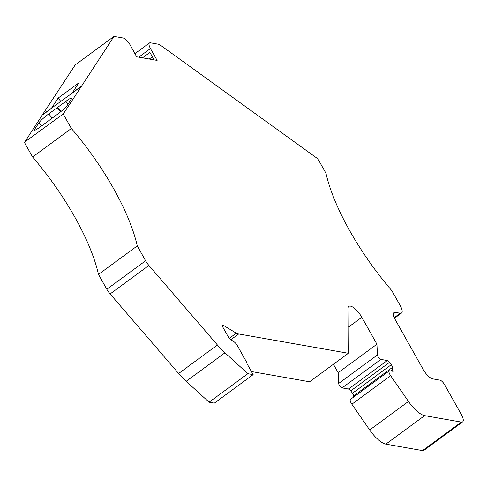 <?xml version="1.0" encoding="UTF-8"?>
<svg xmlns="http://www.w3.org/2000/svg" width="487" height="487" viewBox="0 0 487 487"><rect width="100%" height="100%" fill="white"/><g stroke="black" fill="none" stroke-linecap="round" stroke-linejoin="round"><path stroke-width="0.73" d="M24.8 141.979L42.454 114.755L81.366 86.412L63.255 113.964L24.35 142.307L32.592 156.997A133.207 45.681 -126.3 0 1 98.484 274.418L106.817 289.266A10.245 3.512 53.7 0 0 110.111 293.947L148.888 265.445A10.245 3.512 53.7 0 1 145.601 260.764L106.817 289.266M42.582 114.914L51.738 108.187M81.366 86.412L113.995 36.403L123.077 37.998A7.682 2.636 -126.3 0 1 130.181 44.981L136.646 56.802L157.112 60.406L150.459 48.548A7.682 2.636 -126.3 0 1 149.442 42.978A7.682 2.636 -126.3 0 1 150.428 42.813L159.322 44.384L317.658 158.689M251.414 371.544L309.58 381.784L348.363 353.282L238.685 333.972A9.734 3.336 -126.3 0 1 236.292 333.187L223.606 325.48A3.074 1.053 53.7 0 0 222.638 325.31A3.074 1.053 53.7 0 0 223.046 327.538L228.458 337.187A3.074 1.053 53.7 0 0 230.735 339.737L233.602 341.478A5.126 1.759 -126.3 0 1 237.388 345.733L246.045 361.159A5.126 1.759 -126.3 0 1 247.012 363.698L253.143 374.625L247.865 373.699L224.957 352.801A37.913 13.003 -126.3 0 1 217.421 344.997L148.888 265.445M238.685 333.972L230.795 339.774M353.732 397.008L353.702 395.876A3.074 1.053 53.7 0 0 352.491 393.228L350.725 390.884A3.074 1.053 53.7 0 0 348.509 389.04L342.093 387.914A3.074 1.053 -126.3 0 1 339.938 386.154A3.074 1.053 -126.3 0 1 338.654 383.452L338.148 372.719L376.926 344.218L361.817 317.293A12.297 4.219 53.7 0 0 348.875 306.39A12.297 4.219 53.7 0 0 348.12 308.399L348.363 353.282M317.737 158.634L325.98 173.323A133.207 45.681 53.7 0 0 391.871 290.739L400.204 305.593A10.245 3.512 -126.3 0 1 401.562 313.019A10.245 3.512 -126.3 0 1 400.247 313.232L395.395 312.38A10.245 3.512 53.7 0 0 394.086 312.599A10.245 3.512 53.7 0 0 395.438 320.026L423.24 369.566A10.245 3.512 -126.3 0 0 432.712 378.868L439.919 380.14A5.126 1.759 -126.3 0 1 444.649 384.791L461.299 414.449A10.245 3.512 -126.3 0 1 462.65 421.876A10.245 3.512 -126.3 0 1 461.335 422.095L424.627 415.63A20.497 7.031 -126.3 0 1 408.465 401.465L390.641 375.708A5.126 1.759 -126.3 0 1 389.271 370.887A5.126 1.759 -126.3 0 1 389.923 370.777L393.234 371.362A2.563 0.877 -126.3 0 1 392.534 369.609L392.479 367.368A3.074 1.053 53.7 0 0 391.268 364.726L389.509 362.383A3.074 1.053 53.7 0 0 387.287 360.538L380.871 359.406A3.074 1.053 -126.3 0 1 378.716 357.653A3.074 1.053 -126.3 0 1 377.437 354.95L338.654 383.452M154.075 59.871L149.893 52.419L142.521 57.837M63.127 113.806L71.37 128.495L32.592 156.997M71.37 128.495A133.207 45.681 -126.3 0 1 137.267 245.911L98.484 274.418M137.267 245.911L145.601 260.764M253.143 374.625L214.359 403.126L209.087 402.201L186.18 381.303A37.913 13.003 -126.3 0 1 178.638 373.499L110.111 293.947M209.087 402.201L247.865 373.699M389.271 370.887L350.488 399.389A5.126 1.759 -126.3 0 0 351.864 404.216L369.688 429.972A20.497 7.031 53.7 0 0 385.844 444.138L422.558 450.597L461.335 422.095M462.65 421.876L423.873 450.384A10.245 3.512 -126.3 0 1 422.558 450.597M152.34 56.784L149.284 59.03M113.995 36.403L75.217 64.905L42.454 114.755M48.767 113.897A10.245 1.218 -38.8 0 0 38.972 122.706L34.48 129.542A10.245 1.218 -38.8 0 0 34.248 130.266A10.245 1.218 -38.8 0 0 40.19 126.949L57.253 114.408A10.245 1.218 -38.8 0 0 67.054 105.6L71.546 98.764A10.245 1.218 -38.8 0 0 71.772 98.045A10.245 1.218 -38.8 0 0 65.83 101.357L57.667 107.359A21.519 2.551 -38.8 0 0 57.302 107.627L48.767 113.897L52.182 118.14M338.148 372.719L333.406 364.27M376.926 344.218L377.437 354.95M72.21 93.139L78.62 83.034L58.142 98.082L51.61 108.029M72.082 92.98L81.238 86.254M60.638 111.779L57.302 107.627M60.991 111.486L57.667 107.359M60.869 101.473L58.142 98.082M223.606 325.48L222.516 326.278M236.292 333.187L229.255 338.355M380.871 359.406L342.093 387.914M387.287 360.538L348.509 389.04M389.509 362.383L350.725 390.884M391.268 364.726L352.491 393.228M392.479 367.368L353.702 395.876M392.534 369.609L390.744 370.924M150.459 48.548L138.728 57.174M186.18 381.303L224.957 352.801M369.688 429.972L408.465 401.465M385.844 444.138L424.627 415.63M393.484 313.786L395.395 312.38M400.247 313.232L394.269 317.627M351.864 404.216L390.641 375.708M348.223 327.282L361.817 317.293M178.638 373.499L217.421 344.997M41.572 125.938L38.972 122.706M35.003 130.199L34.48 129.542M68.04 104.102L65.83 101.357M401.562 313.019L394.513 318.194M149.442 42.978L134.893 53.673"/></g></svg>
